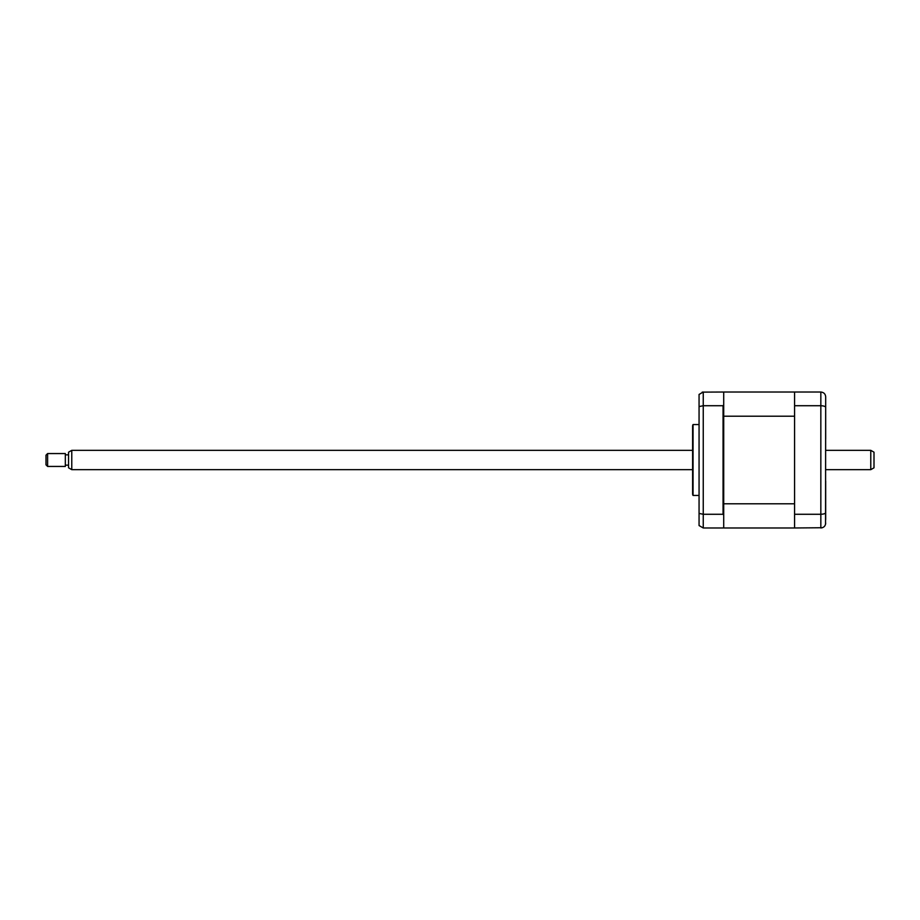 <?xml version="1.0" encoding="UTF-8"?>
<svg xmlns="http://www.w3.org/2000/svg" width="920" height="920" viewBox="0 0 920 920"><rect width="100%" height="100%" fill="white"/><g stroke="black" fill="none" stroke-linecap="round" stroke-linejoin="round"><path stroke-width="1.38" d="M699.062 424.557L693.047 424.557L693.047 495.443L699.062 495.443M693.047 495.443A3.22 3.22 0 0 1 692.61 493.833L692.61 426.167A3.22 3.22 0 0 1 693.047 424.557M794.581 392.023L723.706 392.023L723.706 416.208L794.581 416.208L794.581 503.792L723.706 503.792L723.706 515.073L723.062 514.28L723.062 405.72L723.706 404.926L723.062 405.72L703.248 405.72L699.062 406.582L699.062 513.417L703.248 514.28L703.248 527.976L723.062 527.976L723.706 527.332L723.706 527.976L794.581 527.976L794.581 392.023L820.835 392.023C823.837 392.368 825.447 393.978 825.677 396.853L825.55 524.204M723.706 392.667L723.062 392.023L702.224 392.127M723.062 514.28L703.248 514.28L703.248 392.023L699.062 394.438L699.062 406.582M699.062 513.417L699.062 525.561L703.248 527.976M723.706 515.073L723.706 527.332M825.677 400.395L825.677 438.897M825.677 481.102L825.677 519.604M794.581 405.72L820.835 405.72C823.837 405.846 825.447 406.41 825.677 407.445M794.581 514.28L820.835 514.28C823.837 514.153 825.447 513.59 825.677 512.555M794.581 527.976L822.376 527.735M820.835 392.023L820.835 527.976C823.837 527.631 825.447 526.021 825.677 523.146M723.706 416.208L723.706 503.792M47.61 466.44L46 464.83L46 455.17L47.61 453.56L47.61 466.44L65.331 466.44L65.331 453.56L47.61 453.56M870.78 450.34L874 452.191L874 467.808L870.78 469.66L870.78 450.34L825.677 450.34M71.771 469.66L68.551 467.808L68.551 452.191L71.771 450.34L71.771 469.66L692.61 469.66M825.677 469.66L870.78 469.66M68.551 465.152L65.331 465.152M68.551 454.848L65.331 454.848M71.771 450.34L692.61 450.34"/></g></svg>
